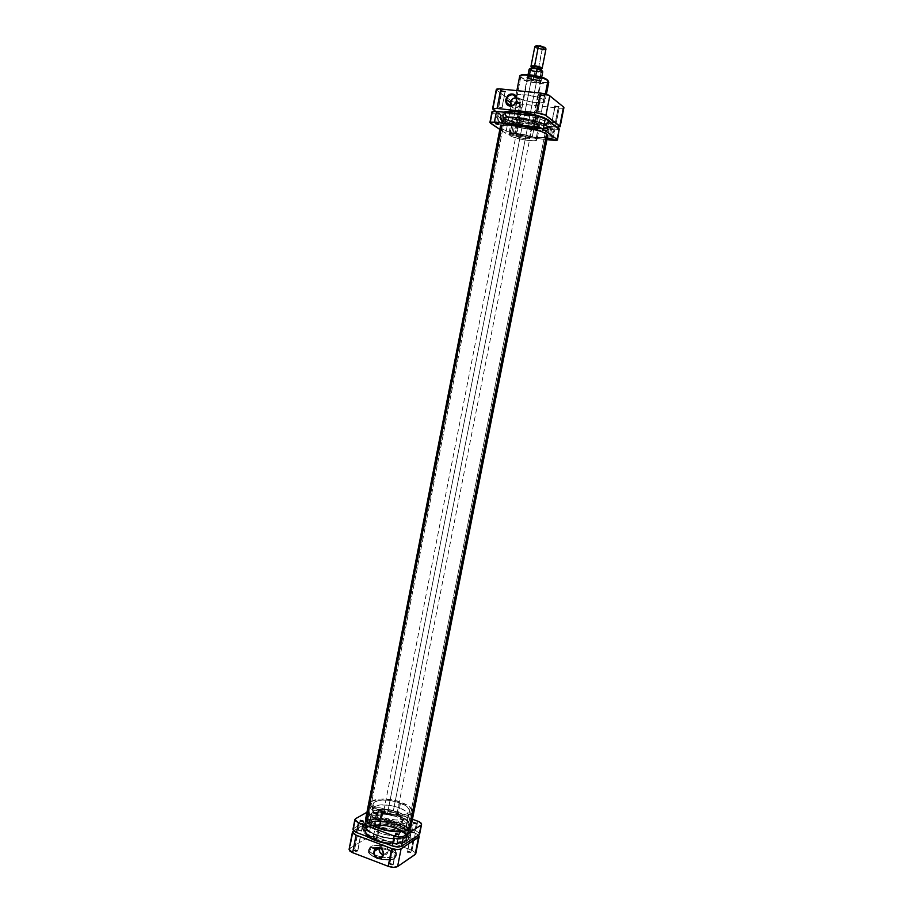 <?xml version="1.0" encoding="UTF-8"?>
<svg xmlns="http://www.w3.org/2000/svg" width="913" height="913" viewBox="0 0 913 913"><rect width="100%" height="100%" fill="white"/><g stroke="black" fill="none" stroke-linecap="round" stroke-linejoin="round"><path stroke-width="0.68" stroke-dasharray="4.57 3.42" d="M357.508 850.893L353.982 850.208L357.736 851.327L360.201 836.981L357.257 835.874L354.358 850.014L357.702 850.642L354.564 849.763L357.257 835.874L360.407 836.742L357.736 851.327L355.75 851.452L353.97 850.425L355.785 849.786L357.748 850.539L357.736 851.327L354.198 849.98L357.508 850.893M392.932 864.406L389.36 863.675C389.931 864.851 391.198 865.239 393.172 864.839L395.706 850.334L392.51 849.421L389.737 863.493L393.104 864.166L389.919 863.253L392.681 849.193L395.877 850.106L393.172 864.839L390.81 864.896L389.337 863.755L391.517 863.321L393.172 864.839L389.554 863.458L392.932 864.406M375.939 839.538L372.515 838.887L376.167 839.96L378.587 826.025L375.7 824.964L372.881 838.693L376.122 839.321L373.063 838.465L375.7 824.964L378.758 825.809L376.167 839.96L372.504 839.093L374.239 838.499L375.939 839.047L376.167 839.96L372.721 838.67L375.939 839.538M410.565 852.514L407.084 851.818L410.793 852.947L413.269 838.853L410.314 837.757L407.449 851.635L410.724 852.308L407.609 851.418L410.314 837.757L413.429 838.636L410.793 852.947L408.522 852.982L407.061 851.897L408.762 851.43L410.496 852L410.793 852.947L407.255 851.624L410.565 852.514M379.215 847.96L380.424 845.849L382.775 844.81L385.412 845.506L387.443 847.698L387.808 852.548L386.096 854.579L383.597 855.047C385.937 855.207 387.432 854.066 388.082 851.635L383.3 854.739L388.082 851.635C388.333 848.097 386.884 845.837 383.722 844.856C381.337 844.651 379.808 845.792 379.146 848.257M393.982 858.494C397.349 856.851 395.432 854.066 388.219 850.163C378.735 847.778 372.846 847.595 370.552 849.615L370.096 848.759C370.838 844.285 399.255 850.037 396.139 856.166L393.982 858.494L395.397 856.109L393.697 853.256L389.326 850.608L382.045 848.554L373.782 848.474L370.552 849.615L369.08 851.43L369.605 853.655L372.059 855.96L382.399 859.635L391.734 859.464L394.131 858.528L396.139 856.166C397.931 850.437 376.27 844.297 370.096 848.759L370.473 846.842C376.635 842.402 398.296 848.531 396.516 854.248L394.701 858.083L395.089 856.154C392.316 857.764 388.071 858.129 382.353 857.239L390.65 857.558L395.637 855.721L396.527 854.214L396.231 852.48L391.278 848.405L383.871 845.986L374.935 845.495L370.473 846.842L368.521 850.756C366.604 856.474 388.778 862.705 394.701 858.083C394.268 862.637 365.417 856.987 368.521 850.756L370.096 848.759L370.552 849.615C367.037 851.19 368.886 853.986 376.099 857.98C385.8 860.434 391.757 860.605 393.982 858.494M367.642 827.304L368.51 822.83C377.856 816.564 410.382 825.649 407.826 833.9L405.726 836.593L404.836 841.124L406.936 838.396C409.503 830.065 377.001 820.958 367.642 827.304L365.246 830.214C362.37 838.499 396.048 847.846 404.836 841.124L405.726 836.593L400.704 838.362L391.506 838.682L383.22 837.369L375.517 834.859L368.567 830.693L366.467 828.034L366.159 825.535L368.51 822.83L375.243 820.97L382.638 820.947L392.624 822.739L399.803 825.363L406.023 829.54L407.871 832.987L407.175 835.304L405.726 836.593C396.961 843.247 363.26 833.923 366.124 825.717L368.51 822.83L367.642 827.304L365.189 830.841L367.677 835.224L374.627 839.424L384.384 842.391L394.564 843.372L402.656 842.163L406.719 839.081L406.81 836.628L405.144 834.003L397.269 829.061L385.777 825.854L374.376 825.409L367.642 827.304M375.083 825.261L377.594 812.456C383.506 808.519 404.585 814.339 402.93 819.497L401.56 821.198L399.015 834.117L400.396 832.359C402.074 827.064 381.029 821.186 375.083 825.261L373.588 827.098C371.774 832.382 393.309 838.339 399.015 834.117L401.56 821.198L394.964 822.533L385.834 821.255L378.416 817.945L376.339 815.72L376.11 814.156L378.256 812.125L381.896 811.292L393.138 812.456L398.764 814.636L401.788 816.793L402.93 819.463L401.56 821.198C395.877 825.295 374.319 819.372 376.099 814.236L377.594 812.456L375.083 825.261L373.554 827.532L375.882 830.887L382.022 833.866L389.885 835.429L396.733 835.03L399.015 834.117L400.396 832.325L399.734 830.145L397.965 828.468L390.638 825.181L381.691 823.937L375.083 825.261M349.919 848.348L368.532 837.095C370.781 836.091 373.782 836.194 377.537 837.415L380.835 820.536C377.08 819.326 374.079 819.201 371.831 820.159L368.532 837.095L371.831 820.159L353.559 830.762L372.55 819.851L377.035 819.623L380.835 820.536L415.369 833.215L418.588 835.098L415.369 833.215L411.98 850.3L377.537 837.415L380.835 820.536L415.369 833.215L411.98 850.3L377.537 837.415L372.458 836.411L368.532 837.095L349.919 848.348L353.297 830.921L349.919 848.348L349.108 849.295M380.71 856.919L374.136 854.659C370.393 852.742 368.647 850.802 368.898 848.828L370.473 846.842L368.852 849.295L370.518 852.286L375.117 855.116L381.543 857.09M415.712 853.062L411.98 850.3C414.582 851.338 415.849 852.468 415.757 853.678L415.769 853.621M410.314 837.757L413.429 838.625L411.375 838.864L410.314 837.757M375.7 824.964L378.758 825.809L376.681 826.037L375.7 824.964M357.257 835.874L360.395 836.753L358.238 837.004L357.257 835.874M392.681 849.193L395.877 850.094L393.743 850.357L392.681 849.193M365.714 832.804C369.731 842.608 406.422 847.526 406.936 838.396L406.308 835.509L547.092 123.278L548.576 122.114C550.836 117.674 512.866 109.024 505.973 112.436L365.714 832.804L369.092 836.376L373.417 838.876L384.989 842.505L396.95 843.27L401.709 842.471L405.863 840.302L406.958 837.232L403.911 832.861L396.767 828.856L389.212 826.516L381.2 825.329L372.31 825.706L367.38 827.463L365.234 830.259L365.714 832.804L505.973 112.436L515.434 111.877L530.191 114.091L544.616 118.644L547.515 120.368L548.53 122.285L546.214 123.506L540.987 123.883L525.317 122L510.413 117.743L504.98 114.399L504.741 113.486L505.973 112.436L504.741 113.509C502.88 118.005 539.4 126.393 547.092 123.278L406.308 835.509C401.503 825.809 366.056 821.175 365.246 830.214L365.714 832.804M409.172 829.175L548.702 123.712L538.373 124.179L520.718 121.326L507.685 117.092L503.268 114.125L503.006 113.144L503.953 112.162L503.006 113.155C501.009 118.005 540.37 127.055 548.702 123.712L546.625 134.188M364.093 832.69L366.455 820.502L364.093 832.69L363.842 829.118L366.969 826.345L372.938 824.781L380.812 824.644L389.452 825.923L397.6 828.445L404.071 831.834L407.894 835.612C402.679 825.147 364.481 820.159 363.591 829.917L364.093 832.69L368.236 836.913L364.093 832.69M501.694 125.526L504.284 112.208L501.694 125.526M407.894 835.612L408.636 838.374L408.054 840.04L402.964 843.133L395.843 844.114L385.001 843.19C398.502 845.153 406.365 843.669 408.579 838.739L407.894 835.612M550.322 122.445L548.702 123.712L550.322 122.445L547.72 135.581M545.301 118.359L540.838 116.636L545.301 118.359M541.078 95.477L545.084 95.306C542.573 94.324 541.101 94.165 540.656 94.838L537.894 111.614L541.238 111.979L544.422 95.831L540.964 95.306L544.536 96.002L541.352 112.139L537.894 111.614L541.078 95.477L540.507 94.61L545.209 95.534L540.656 94.838L545.084 95.306L544.194 96.15L541.078 95.477M501.796 91.38L505.688 91.209C503.154 90.227 501.716 90.079 501.385 90.752L498.578 107.141L501.956 107.666L505.06 91.722L501.671 91.197L505.174 91.905L502.082 107.837L498.703 107.312L501.796 91.38L501.214 90.524L505.859 91.437L501.385 90.752L505.688 91.209L504.855 92.053L501.796 91.38M555.058 106.661L558.961 106.501C556.565 105.577 555.127 105.417 554.648 106.045L551.966 122.285L555.23 122.662L558.334 107.015L554.967 106.513L558.425 107.175L555.321 122.81L551.966 122.285L555.058 106.661L554.533 105.828L559.087 106.718L554.648 106.045L558.961 106.501L558.117 107.312L555.058 106.661M516.792 102.553L520.604 102.393C518.162 101.469 516.758 101.32 516.393 101.936L513.665 117.823L516.963 118.336L519.976 102.895L516.69 102.382L520.09 103.055L517.078 118.496L513.779 117.982L516.792 102.553L516.244 101.731L520.752 102.61L516.393 101.936L520.604 102.393L519.805 103.192L516.792 102.553M527.68 78.666C524.176 76.064 538.008 77.422 540.781 79.956L541.42 79.442C538.43 76.692 523.48 75.231 527.269 78.039L515.948 135.66C515.834 134.279 527.178 136.083 529.403 137.806L540.781 79.956C538.613 77.902 527.189 76.201 527.246 77.936L527.68 78.666C529.917 80.721 541.204 82.398 541.192 80.675L529.837 138.388C529.917 139.769 518.698 137.989 516.404 136.265L527.68 78.666L526.79 77.274L529.186 76.475L534.63 77.012L539.891 78.564L541.866 80.207L539.423 80.983L535.497 80.698L527.269 78.039L540.428 80.903L541.42 79.442L539.857 81.314L527.68 78.666M510.709 105.623L510.903 106.045C514.59 109.765 517.705 108.944 520.273 103.591L516.416 100.715L520.273 103.591L519.942 100.316L516.187 97.68L518.207 98.296L520.022 100.521L519.497 105.611L515.286 108.43L512.513 107.825L510.709 105.623M519.611 76.555L520.558 78.107L516.815 97.257L515.856 95.808C515.662 92.418 539.64 96.082 544.125 100.145L545.346 93.971L544.125 100.145L544.981 101.514C545.004 104.869 521.62 101.32 516.815 97.257L520.558 78.107C525.317 82.387 548.747 85.868 548.77 82.273C549.946 86.495 519.908 80.698 520.558 78.107L521.346 77.457C523.001 79.248 528.912 80.983 539.081 82.661C547.469 82.832 550.254 81.953 547.423 80.036L547.903 80.401M547.321 120.208L546.328 125.218L547.595 127.078C547.663 131.655 512.718 126.211 505.3 120.539L506.259 115.597C513.665 121.361 548.622 126.781 548.576 122.114L547.321 120.208C540.61 114.422 504.318 108.761 504.741 113.509L506.259 115.597L505.3 120.539L503.896 118.176L506.521 117.058L522.031 117.8L540.325 122.308L545.495 124.659L547.583 127.135L545.506 128.379L540.485 128.79L524.975 126.998L509.876 122.81L505.3 120.539L503.771 118.485C503.337 113.817 539.606 119.523 546.328 125.218L547.321 120.208L535.851 115.517L514.898 111.843L507.491 112.037L504.729 113.611L506.259 115.597L512.376 118.496L530.145 122.856L545.483 123.643L548.565 122.171L547.321 120.208M538.921 124.373L536.114 138.605L536.97 139.769C537.084 142.542 514.51 138.959 509.785 135.478L512.547 121.361C517.237 125.013 539.845 128.539 539.766 125.595L538.921 124.373C534.516 120.71 511.348 117.081 511.588 120.06L512.547 121.361L509.351 135.147L508.906 134.051L511.348 133.309L521.916 134.2L533.226 137.178L536.958 139.78L532.462 140.739L522.476 139.552L512.718 136.893L508.826 134.245C508.552 131.426 531.686 135.113 536.114 138.605L538.921 124.373L532.781 121.76L523.343 119.626L514.989 118.987L511.588 120.105L516.461 123.209L527.942 126.017L537.814 126.542L539.629 125.857L538.921 124.373M520.787 75.459L520.924 77.069L524.199 79.066L535.132 82.124L546.248 82.604L548.074 81.736L546.488 79.374L547.48 80.047M528.205 74.626L526.995 74.558M529.403 137.806L521.734 135.523L515.936 135.672L518.869 137.327L524.039 138.525L529.22 138.765L529.403 137.806M563.926 107.666L563.926 107.631C563.641 108.259 562.043 108.43 559.144 108.145L555.389 127.055L517.351 122.707L521.003 104.036L559.144 108.145L555.389 127.055L556.987 127.192L512.01 121.669L508.301 120.196L495.405 111.238L508.301 120.196L511.953 101.469L521.003 104.036L560.399 108.259L563.698 107.917M496.82 90.284L506.521 97.451L496.82 90.284L493.077 109.617L496.82 90.284L496.295 89.565M506.521 97.451L511.953 101.469L508.301 120.196L517.351 122.707L521.003 104.036C516.895 103.5 513.882 102.644 511.953 101.469L506.521 97.451M516.815 97.257L515.845 95.854L517.751 94.712L528.056 95.078L540.142 98.102L544.125 100.145L544.97 101.537L541.249 102.815L532.713 102.233L523.16 100.065L516.815 97.257M516.963 118.336L513.665 117.834L516.963 118.336M555.23 122.662L551.874 122.137L555.23 122.662M541.238 111.979L537.791 111.454L541.238 111.979M501.956 107.666L498.566 107.152L501.956 107.666M520.615 75.631L521.346 77.457L520.558 78.107M534.801 46.734C535.36 48.012 537.848 48.948 542.288 49.564L538.453 69.091L541.455 69.011L538.156 69.491L531.492 67.334L535.246 69L540.987 69.388L538.156 69.491L542.219 48.811L545.54 48.206M539.731 69.514L538.111 69.456L537.689 71.591C533.808 71.043 531.628 70.244 531.126 69.205L534.31 68.737C538.202 69.285 540.405 70.084 540.895 71.123L537.689 71.591L538.111 69.456L541.318 68.977M545.483 47.978L542.219 48.811L542.288 49.564L545.985 48.925M529.129 69.183C529.278 70.13 531.183 71.054 534.858 71.944L533.397 79.408L536.833 80.184C529.004 78.815 526.333 77.479 528.81 76.178L532.005 76.201C529.243 75.962 527.725 76.178 527.463 76.829C528.182 78.278 531.309 79.397 536.833 80.184L393.4 810.55C388.287 809.089 385.081 809.238 383.78 811.018L387.374 814.076L532.005 76.201L387.374 814.076C392.522 815.549 395.74 815.389 397.029 813.62L393.4 810.55L536.833 80.184C539.606 80.424 541.135 80.218 541.409 79.568C540.701 78.107 537.563 76.989 532.005 76.201L535.543 76.635L535.726 75.711L535.543 76.635C539.229 77.525 541.135 78.438 541.272 79.351L539.629 80.024C541.557 79.785 541.774 79.203 540.291 78.267L532.005 76.201L540.405 78.45C542.368 79.876 541.181 80.458 536.833 80.184L539.629 80.024L541.101 72.549L542.744 71.853M396.767 816.724C382.787 812.707 373.976 813.186 370.347 818.162C370.107 821.164 373.383 823.994 380.162 826.676L381.109 821.78C374.33 819.121 371.055 816.302 371.283 813.335C374.901 808.404 383.711 807.948 397.703 811.965L396.767 816.724L386.473 814.293L378.267 814.111L371.648 816.211L370.393 819.429L374.535 823.971L381.805 827.246L392.533 829.369L401.857 828.856L406.205 826.527L406.662 823.823L403.432 820.079L396.767 816.724L397.703 811.965C404.562 814.601 407.906 817.443 407.723 820.49C407.289 825.238 392.179 826.048 381.109 821.78L380.162 826.676C391.209 830.956 406.331 830.111 406.764 825.318C406.958 822.236 403.626 819.383 396.767 816.724M381.725 813.038L378.918 827.418C391.586 832.336 408.921 831.355 409.412 825.866C409.629 822.339 405.806 819.064 397.942 816.028L400.681 802.082C408.568 805.072 412.402 808.279 412.208 811.703C411.752 817.032 394.427 817.888 381.725 813.038L393.891 815.914L403.512 816.119L410.142 814.259L411.58 813.038L412.254 810.835L409.435 806.67L400.681 802.082L390.924 799.594L379.523 799.046L371.945 801.329L370.484 803.337L370.507 804.901L374.01 809.135L381.725 813.038C373.953 810.014 370.187 806.83 370.45 803.508C371.055 798.11 388.185 797.391 400.681 802.082L397.942 816.028C385.457 811.269 368.327 812.114 367.688 817.683C367.414 821.107 371.157 824.348 378.918 827.418L381.725 813.038M398.582 807.526C384.578 803.52 375.768 803.954 372.162 808.827C371.933 811.771 375.22 814.567 382.011 817.215L382.969 812.319C376.167 809.683 372.881 806.909 373.109 803.999C376.704 799.172 385.514 798.761 399.517 802.755L398.582 807.526L405.246 810.835L408.499 814.522L407.495 817.74L403.717 819.44L396.139 820.022L385.389 818.299L376.373 814.544L372.219 810.071L373.463 806.909L380.07 804.889L390.045 805.346L398.582 807.526L399.517 802.755C406.388 805.369 409.743 808.165 409.56 811.155C409.161 815.811 394.039 816.542 382.969 812.319L382.011 817.215C393.081 821.46 408.191 820.684 408.613 815.982C408.784 812.969 405.44 810.151 398.582 807.526M393.4 810.55L386.108 809.648L384.499 810.151L383.802 811.497L387.374 814.076L394.747 814.978L396.813 814.065L396.995 813.106L393.4 810.55M399.517 802.755L407.164 806.772L409.606 810.402L409.001 812.33L406.867 813.848L400.419 815.115L389.931 814.248L381.394 811.714L375.289 808.176L373.063 804.524L373.805 802.641L376.053 801.18L382.513 800.005L390.981 800.575L399.517 802.755M397.942 816.028L405.566 819.851L408.351 822.43L409.458 824.975L408.773 827.246L406.331 829.05L398.924 830.602L388.972 830.02L377.115 826.71L370.142 822.579L367.631 818.288L370.073 814.841L376.784 813.038L386.176 813.243L397.942 816.028M397.703 811.965L404.368 815.298L406.799 817.534L407.757 819.726L407.152 821.689L405.018 823.252L398.559 824.576L389.885 824.04L381.109 821.78L374.398 818.356L372.048 816.074L371.237 813.882L373.337 810.904L379.203 809.34L387.409 809.534L397.703 811.965M533.397 79.408C529.723 78.507 527.817 77.605 527.668 76.681L529.266 76.019L529.517 74.74L528.992 76.041C526.504 76.818 527.976 77.936 533.397 79.408L539.629 80.024L533.397 79.408L539.629 80.024L541.032 72.344L534.915 71.842L533.397 79.408M532.096 76.064L529.266 76.019L532.096 76.064M535.486 46.232C535.874 47.385 538.122 48.252 542.219 48.811L537.529 47.784L535.6 46.049M538.453 69.091L531.4 67.037L538.453 69.091M531.537 67.071L531.537 67.06C532.039 68.11 534.231 68.909 538.111 69.456L533.318 68.372M535.543 76.635L529.266 76.019L535.543 76.635M542.345 71.02L541.067 72.07L535.669 71.659L530.852 70.153L529.711 68.646M530.921 68.247L531.549 68.201C528.148 68.909 529.529 70.061 535.669 71.659M536.353 68.658L537.289 68.863M537.689 71.591L540.895 71.123L538.898 69.742L534.31 68.737L531.126 69.217L533.135 70.598L537.689 71.591M534.858 71.944C531.286 71.077 529.369 70.175 529.129 69.24M540.428 72.127L542.459 71.237M542.288 49.564C535.92 48.446 533.82 47.293 535.999 46.118M498.555 112.767L497.459 112.87L499.868 113.68L497.905 123.803L499.868 113.68L497.459 112.881L500.963 113.577L498.555 112.767L496.467 123.517L498.555 112.767M513.665 123.289L512.581 123.381L514.898 124.145L512.866 134.542L510.55 133.789L511.634 133.709L513.665 123.289L514.978 123.54L515.959 123.974L515.194 124.168L512.581 123.381L513.665 123.289L511.634 133.709L513.426 134.576L510.55 133.789L513.951 134.462L512.866 134.542L514.898 124.145L515.982 124.054L513.665 123.289M551.909 127.672L550.756 127.763L553.061 128.528L551.087 138.468L553.061 128.528L550.756 127.763L554.214 128.436L551.909 127.672L549.82 138.217L551.909 127.672M537.814 117.149L536.65 117.263L539.035 118.062L537.015 128.311L539.035 118.062L536.65 117.263L540.199 117.948L537.814 117.149L535.669 128.048L537.814 117.149M534.105 130.08C518.584 128.391 499.708 122.251 500.529 119.021C501.214 117.024 506.532 116.533 516.496 117.526L517.089 114.251C507.08 113.258 501.739 113.771 501.043 115.803C500.221 119.089 519.166 125.298 534.756 126.975L534.105 130.08L534.756 126.975L511.737 122.034L502.823 118.097L501.191 115.38L505.482 113.885L517.089 114.251L529.426 116.282L540.941 119.386L548.781 122.764L550.916 124.59L550.893 126.062L546.236 127.421L534.756 126.975C544.536 128.003 550.003 127.558 551.132 125.629C552.81 122.513 533.34 115.928 517.089 114.251L516.496 117.526C532.667 119.215 552.057 125.743 550.402 128.801C549.272 130.696 543.84 131.118 534.105 130.08L519.919 127.58L509.283 124.51L502.298 121.269L500.678 118.599L506.453 117.047L516.496 117.526L528.775 119.557L540.234 122.639L548.998 126.61L550.413 128.311L550.151 129.224L545.529 130.548L534.105 130.08M516.941 117.845C507.617 116.91 502.561 117.355 501.762 119.181C500.678 122.228 518.778 128.174 533.694 129.783L532.245 137.098C517.991 135.501 500.541 130.023 500.313 126.975L502.937 129.372L510.435 132.431L532.245 137.098L533.694 129.783C543.098 130.776 548.268 130.354 549.204 128.493C550.471 125.549 532.153 119.443 516.941 117.845L515.457 125.435L516.941 117.845L505.95 117.48L501.888 118.861L503.417 121.406L511.873 125.104L524.713 128.379L535.794 130L545.837 130.091L549.181 128.55L546.933 125.88L539.503 122.696L516.941 117.845M547.595 136.254C546.1 137.783 540.987 138.057 532.245 137.098L543.098 137.589L547.595 136.254M559.589 129.486L554.83 129.851L552.753 140.34L554.83 129.851L516.804 125.469L507.765 122.97L505.734 133.355L510.744 135.113L514.784 135.82L505.734 133.355L499.833 129.429L505.734 133.355L507.765 122.97L492.518 112.482L507.765 122.97L511.474 124.43L554.83 129.851L559.372 129.714M491.993 111.774L492.518 112.482L490.441 123.187L492.518 112.482M514.784 135.82L546.921 139.643L514.784 135.82L516.804 125.469L514.784 135.82M358.387 830.054L361.343 831.15L363.226 821.426L361.343 831.15L358.193 830.271L360.361 830.031L361.468 831.047L358.387 830.054L360.179 820.855L358.387 830.054M393.845 843.304L396.87 844.434L398.81 834.585L396.87 844.434L393.663 843.532L395.477 843.201L396.984 844.32L393.845 843.304L395.683 833.968L393.845 843.304M411.455 832.028L414.411 833.113L416.305 823.56L414.411 833.113L411.284 832.245L413.03 831.937L414.513 833.021L411.455 832.028L413.247 822.933L411.455 832.028M376.807 819.303L379.694 820.365L381.543 810.904L378.655 809.854L376.807 819.303L379.865 820.148L378.108 820.445L376.624 819.509L378.655 809.854L381.109 810.059L381.714 810.698L380.881 811.052L378.473 810.059L381.714 810.698L379.865 820.148L376.807 819.303M408.533 836.593C398.582 844.183 360.087 833.535 363.42 824.211L366.17 820.935L365.52 823.777L362.769 827.087C359.391 836.502 398.045 847.218 408.043 839.538L408.533 836.593L408.043 839.538L406.901 840.165L398.433 842.026L387.044 841.398L377.697 839.161L371.545 836.696L365.52 832.782L362.803 828.742L363.739 825.192L366.718 823.172L373.212 821.643L381.657 821.62L390.798 823.081L401.218 826.653L408.339 831.435L409.846 833.432L410.439 836.319L408.043 839.538L410.416 836.434C413.269 826.961 376.236 816.61 365.52 823.777L366.17 820.935C376.829 813.86 413.715 824.142 410.884 833.523L407.392 837.221L400.967 838.876L392.339 838.967L382.878 837.461L374.102 834.608L367.403 830.864L363.808 826.836L363.351 824.907L364.39 822.339L368.726 819.84L375.791 818.687L386.781 819.372L395.751 821.495L405.075 825.637L409.675 829.563L410.907 833.409L408.533 836.593M367.186 821.312L364.584 824.439C361.468 833.307 398.011 843.407 407.483 836.205L408.819 829.403L407.483 836.205L409.732 833.295C412.482 824.382 377.32 814.556 367.186 821.312L368.487 814.613L367.186 821.312L365.497 822.647L364.515 825.09L366.25 828.844L372.926 833.489L380.892 836.456L389.851 838.237L400.282 838.374L407.483 836.205L409.754 833.181L409.195 830.465L405.566 826.699L393.263 821.221L378.302 819.121L372.709 819.543L367.186 821.312M366.09 817.044L368.487 814.613C378.222 808.233 412.025 817.101 411.124 825.877L409.903 822.818L405.52 819.121L398.639 815.891L390.273 813.574L381.657 812.524L374.01 812.878L368.487 814.613L366.09 817.044M419.626 833.375L415.872 830.682C418.485 831.709 419.752 832.804 419.672 833.968L419.683 833.911M415.872 830.682L381.326 818.025L376.247 817.021L372.321 817.649L353.799 828.331L372.321 817.649L374.159 808.222L367.026 812.239L374.159 808.222C376.396 807.286 379.397 807.423 383.175 808.621L378.085 807.617L374.159 808.222L372.321 817.649C374.558 816.69 377.571 816.815 381.326 818.025L415.872 830.682L417.755 821.175L415.872 830.682M352.989 829.232L355.682 818.63L353.799 828.331M412.436 819.246L383.175 808.621L381.326 818.025L383.175 808.621L412.436 819.246M383.722 844.856L378.906 847.903M396.516 854.248L396.139 856.166L394.119 858.528C389.828 860.594 383.974 860.48 376.555 858.174C370.153 854.99 367.471 852.514 368.521 850.756L368.898 848.828M392.51 849.421L389.737 863.493M357.063 836.114L354.358 850.014M375.517 825.181L372.881 838.693M410.154 837.963L407.449 851.635M547.595 127.078L407.826 833.9M400.396 832.359L402.93 819.497M373.588 827.098L376.099 814.236M503.771 118.485L366.124 825.717M413.429 838.636L410.724 852.308M378.758 825.809L376.122 839.321M360.407 836.742L357.702 850.642M395.877 850.106L393.104 864.166M503.006 113.155L500.45 126.314M365.839 818.356L363.591 829.917M410.873 827.189L408.579 838.739M498.578 107.141L501.671 91.197M537.791 111.454L540.964 95.306M551.874 122.148L554.967 106.513M513.665 117.823L516.69 102.382M539.766 125.595L536.97 139.769M515.948 135.66L527.246 77.936M546.408 94.279L544.981 101.514M516.872 90.627L515.856 95.808M529.837 138.388L541.192 80.675M511.588 120.06L508.826 134.245M517.078 118.496L520.09 103.055M555.321 122.81L558.425 107.175M541.352 112.139L544.536 96.002M502.082 107.837L505.174 91.905M519.942 100.316L516.085 97.406M539.857 81.314L540.428 80.903M528.228 79.032L527.862 78.438M516.906 102.621L516.541 102.028M558.117 107.312L558.688 106.901M555.195 106.753L554.83 106.159M504.855 92.053L505.425 91.642M501.91 91.46L501.534 90.855M544.194 96.15L544.776 95.728M541.215 95.58L540.85 94.963M541.089 70.13L540.895 71.123M370.347 818.162L371.283 813.335M412.208 811.703L409.412 825.866M372.162 808.827L373.109 803.999M541.409 79.568L397.029 813.62M527.463 76.829L383.78 811.018M408.613 815.982L409.56 811.155M370.45 803.508L367.688 817.683M406.764 825.318L407.723 820.49M541.272 79.351L541.671 77.285M527.668 76.681L528.068 74.615M531.32 68.19L531.126 69.205M531.777 67.277L532.142 67.87M497.459 112.87L495.371 123.609M512.581 123.381L510.55 133.789M550.756 127.763L548.667 138.308M536.65 117.263L534.504 128.14M500.529 119.021L501.043 115.803M501.762 119.181L500.313 126.633M549.204 128.493L547.72 135.934M550.402 128.801L551.132 125.629M540.199 117.948L538.054 128.836M554.214 128.436L552.125 138.97M515.982 124.054L513.951 134.462M500.963 113.577L498.886 124.316M358.193 830.282L360.076 820.559M393.663 843.532L395.603 833.695M411.284 832.245L413.178 822.681M376.624 819.52L378.473 810.071M363.42 824.211L362.769 827.087M364.584 824.439L365.896 817.683M409.732 833.295L411.067 826.55M410.884 833.523L410.416 836.434M379.865 820.148L381.714 810.698M414.559 832.907L416.454 823.355M397.041 844.205L398.981 834.368M361.537 830.91L363.42 821.186"/><path stroke-width="1.37" d="M377.834 857.923C380.618 858.665 382.433 857.604 383.3 854.739C383.608 851.658 382.421 849.455 379.751 848.131L379.66 847.903C385.891 849.98 383.722 860.959 377.605 858.346L377.834 857.923C375.163 856.588 373.988 854.385 374.296 851.327C374.969 848.839 376.498 847.698 378.906 847.903L379.751 848.131C382.421 849.455 383.608 851.658 383.3 854.739C382.638 857.181 381.132 858.334 378.781 858.174L375.859 857.25L373.816 853.45L374.592 849.455L377.742 847.606L380.573 848.348L382.159 849.786L383.551 853.895L383.152 855.938L381.303 858.117L377.605 858.346C371.408 856.257 373.543 845.324 379.66 847.903L379.751 848.131C376.966 847.401 375.152 848.462 374.296 851.327L379.146 848.257L374.296 851.327C373.988 854.385 375.163 856.588 377.834 857.923M356.059 835.133L353.24 833.535L352.486 831.823L353.559 830.762L352.475 831.914L356.059 835.133L352.658 852.685L388.185 866.289L391.677 848.531L356.059 835.133L391.677 848.531L388.185 866.289L393.537 867.35L397.589 866.528L415.107 854.568L418.519 837.369L400.351 849.181L397.029 849.592L391.677 848.531C395.671 849.832 398.81 849.935 401.081 848.828L397.589 866.528L415.563 854.123L419.17 836.513L401.081 848.828L397.589 866.528C395.306 867.681 392.168 867.601 388.185 866.289L352.658 852.685L356.059 835.133M419.17 836.513L418.588 835.098L419.181 836.456L415.757 853.678M381.543 857.09L380.71 856.919M349.919 848.348L349.108 849.295M349.086 849.375L349.839 851.053L352.658 852.685L349.086 849.387L352.464 831.926M379.146 848.257C378.872 851.635 380.242 853.872 383.243 854.979L379.774 852.183L379.215 847.96M546.625 134.188L409.172 829.175M504.318 112.002L510.744 111.249L521.072 112.082L540.838 116.636C528.775 112.402 508.849 109.902 504.318 112.002M366.455 820.502L501.694 125.526L366.455 820.502M385.001 843.19L376.224 840.839L368.236 836.913C372.538 839.766 378.119 841.866 385.001 843.19M550.334 122.159L549.192 120.573L545.301 118.359C548.508 119.808 550.185 121.075 550.334 122.159M512.524 94.769C509.465 94.781 507.468 96.413 506.532 99.654C506.19 102.964 507.491 104.949 510.413 105.6L510.093 106.022C503.029 105.554 505.46 93.012 512.433 94.039L516.085 97.406L516.416 100.715C515.468 103.968 513.471 105.6 510.413 105.6L506.886 103.009L506.532 99.654L510.458 102.541L510.709 105.623L510.458 102.541L506.532 99.654C507.468 96.413 509.465 94.781 512.524 94.769L512.433 94.039L514.441 94.712L516.473 97.177L516.747 100.613L515.16 103.854L512.273 105.794L509.055 105.794L507.251 104.687L505.768 101.788L505.802 99.449L507.366 96.219L509.192 94.724L512.433 94.039C519.531 94.484 517.066 107.095 510.093 106.022L510.413 105.6C513.471 105.6 515.468 103.968 516.416 100.715C516.758 97.394 515.457 95.409 512.524 94.769M546.408 94.279L548.77 82.273L547.903 80.401L548.77 82.273L547.937 80.812L545.346 93.971L547.937 80.812C543.486 76.509 519.474 72.914 519.611 76.555C518.458 72.275 548.941 78.256 547.937 80.812L547.48 80.047M520.615 75.631C521.015 72.504 544.776 76.76 546.488 79.374L538.932 76.464L528.205 74.626M526.995 74.558L522.829 74.729M522.27 74.832L521.654 75.014M536.467 112.801L545.289 115.084L560.148 126.679L556.987 127.192L560.148 126.645L563.549 107.004L549.181 95.386L540.359 93.058L499.582 88.869L496.295 89.52L492.541 108.898L497.06 108.453L536.467 112.801L540.359 93.058L500.849 88.972L497.06 108.453L536.467 112.801C540.827 113.383 543.977 114.273 545.906 115.472L559.772 126.051L563.549 107.004L549.786 95.797L545.906 115.472L549.786 95.797C547.868 94.53 544.73 93.617 540.359 93.058L536.467 112.801M492.541 108.898L495.405 111.238L492.689 108.681L497.06 108.453L500.849 88.972C498.076 88.709 496.558 88.892 496.295 89.52M563.926 107.631L560.148 126.645M496.295 89.565L496.82 90.284M520.558 78.107L519.611 76.555L516.872 90.627M516.187 97.68C513.243 97.805 511.337 99.426 510.458 102.541L512.627 98.901L516.187 97.68M545.54 48.206L544.741 47.328L538.465 46.107L545.107 47.91C546.784 49.176 545.848 49.724 542.288 49.564M534.607 65.804L534.687 66.546C539.355 67.254 541.546 68.167 541.261 69.251L541.455 69C542.744 67.847 540.462 66.775 534.607 65.804C539.058 66.432 541.569 67.345 542.128 68.543L541.455 69.011L536.639 66.832L531.4 67.048L530.955 66.352L534.607 65.804L538.465 46.107L534.607 65.804C531.434 65.61 530.362 66.021 531.4 67.037L531.492 67.334C531.183 66.626 532.245 66.364 534.687 66.546L534.607 65.804M534.733 66.581L534.367 68.464L534.733 66.581L539.321 67.585L541.318 68.977C540.827 67.927 538.636 67.128 534.733 66.581L531.549 67.06L534.733 66.581M542.128 68.543L545.985 48.925C545.438 47.659 542.927 46.711 538.465 46.107L534.801 46.734L530.955 66.352M541.671 77.285L542.744 71.853C542.619 70.917 540.713 69.993 537.027 69.091L535.726 75.711L537.027 69.091C540.61 69.959 542.516 70.872 542.756 71.796L541.101 72.549M529.129 69.24L530.738 68.486L529.517 74.74L530.738 68.486L529.129 69.183L531.332 68.19L536.73 68.737C540.553 69.582 542.562 70.609 542.744 71.853M535.6 46.049L540.724 45.981L545.483 47.978M541.089 70.13L541.318 68.977L539.731 69.514M533.318 68.372L531.537 67.071L531.32 68.19L536.73 68.737M529.711 68.646L530.396 68.349M537.289 68.863L541.192 70.187M541.706 70.472L542.345 71.02M542.459 71.237L537.951 69.023M536.547 45.718L538.465 46.107L535.486 46.232M497.779 124.408L495.371 123.609L498.121 123.871L498.886 124.305L497.779 124.408L495.405 123.563L497.779 124.408L497.905 123.803L497.779 124.408M550.973 139.05L548.667 138.308L551.429 138.571L548.679 138.297L550.973 139.05L551.087 138.468L550.973 139.05M536.89 128.927L534.504 128.14L537.335 128.402L538.054 128.836L536.89 128.927M500.438 126.325L500.313 126.633C501.1 124.864 506.144 124.465 515.457 125.435C530.658 127.067 548.975 133.093 547.72 135.934L546.351 133.983L541.523 131.529L524.747 126.884L507.537 124.898L502.218 125.366L500.438 126.325L365.896 817.683C362.803 826.425 399.38 836.491 408.819 829.403L405.018 830.933L397.714 831.754L384.441 830.157L371.055 824.861L366.821 821.084L365.839 818.333M559.372 129.714L545.335 118.382L540.165 116.465L495.245 111.226L492.13 111.557L492.518 112.482M490.441 123.187L499.833 129.429L489.904 122.513L494.412 122.137L490.464 122.125L490.441 123.187M557.501 139.997L559.213 128.87L557.113 139.427L543.178 129.281L545.335 118.382L559.213 128.87L557.501 139.997L546.921 139.643L556.074 140.488L557.489 140.02L557.113 139.427L543.178 129.281L539.378 127.763L494.412 122.137L496.501 111.34L535.897 115.723L533.74 126.656L494.412 122.137L496.501 111.34L491.993 111.763L489.904 122.513M543.178 129.281L545.335 118.382C543.395 117.184 540.256 116.305 535.897 115.723L533.74 126.656C538.099 127.249 541.238 128.128 543.178 129.281M360.281 820.331L363.42 821.209L360.281 820.331L363.42 821.186L361.263 821.426L360.281 820.331M395.774 833.466L398.981 834.368L395.774 833.466L398.981 834.368L396.847 834.608L395.774 833.466M413.338 822.476L416.465 823.343L413.338 822.476L416.454 823.355L414.411 823.56L413.338 822.476M411.124 825.877L408.819 829.403L411.124 825.877M419.033 834.813L401.606 846.203L419.033 834.813L421.521 823.834L418.884 821.643L412.436 819.246L417.755 821.175C420.368 822.179 421.646 823.264 421.566 824.416L419.033 834.813M353.799 828.331L352.989 829.232M352.977 829.324L353.742 830.933L356.561 832.53L392.202 845.895L398.81 846.933L401.606 846.203L403.546 836.342L420.927 825.238L403.546 836.342C401.275 837.404 398.148 837.301 394.142 836L399.506 837.073L403.546 836.342L401.606 846.203C399.323 847.298 396.196 847.196 392.202 845.895L356.561 832.53L358.455 822.761L394.142 836L392.202 845.895L394.142 836L358.455 822.761L354.86 819.6L355.682 818.63L355.123 820.604L358.455 822.761L356.561 832.53L352.977 829.324L354.849 819.612M367.026 812.239L355.682 818.63L367.026 812.239M383.14 855.344L378.781 858.174M547.72 135.581L410.873 827.189M510.447 105.6L506.886 103.009M547.903 80.401C543.258 75.905 519.999 72.104 519.611 76.555M545.107 47.91L544.741 47.328M528.068 74.615L529.129 69.183M421.566 824.416L419.672 833.968"/></g></svg>

